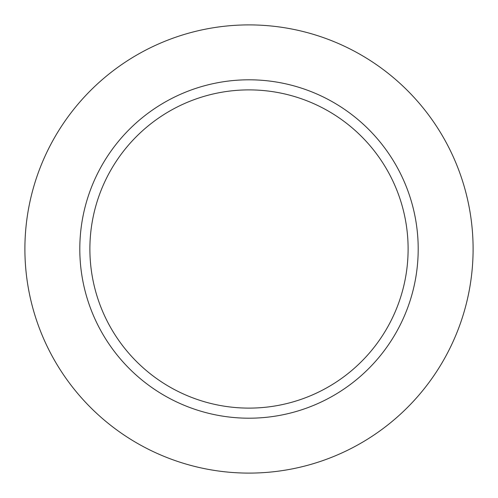 <?xml version="1.0" encoding="UTF-8"?>
<svg xmlns="http://www.w3.org/2000/svg" width="498" height="498" viewBox="0 0 498 498"><rect width="100%" height="100%" fill="white"/><g stroke="black" fill="none" stroke-linecap="round" stroke-linejoin="round"><path stroke-width="0.75" d="M249 89.889A159.111 159.111 0 0 1 386.797 328.555A159.111 159.111 0 0 1 111.203 328.555A159.111 159.111 0 0 1 249 89.889M249 79.805A169.196 169.196 0 0 1 395.53 333.598A169.196 169.196 0 0 1 102.47 333.598A169.196 169.196 0 0 1 249 79.805M249 24.9A224.1 224.1 0 0 1 443.077 361.05A224.1 224.1 0 0 1 54.923 361.05A224.1 224.1 0 0 1 249 24.9"/></g></svg>
